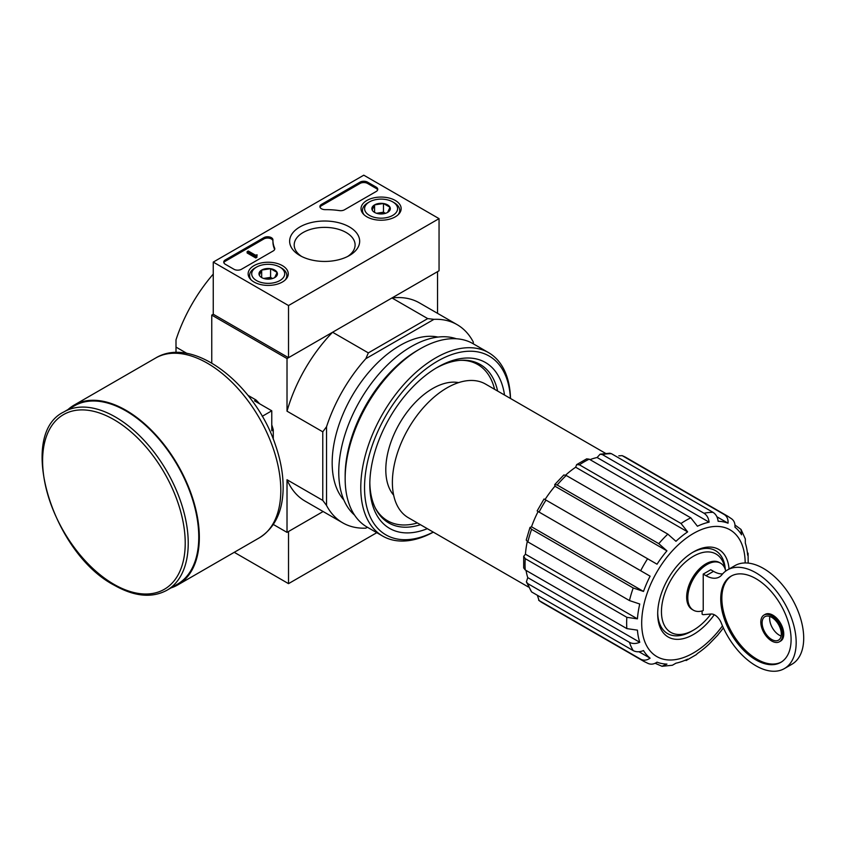 <?xml version="1.0" encoding="UTF-8"?>
<svg xmlns="http://www.w3.org/2000/svg" width="846" height="846" viewBox="0 0 846 846"><rect width="100%" height="100%" fill="white"/><g stroke="black" fill="none" stroke-linecap="round" stroke-linejoin="round"><path stroke-width="1.27" d="M710.936 614.016A45.24 26.12 -60 0 1 693.434 630.143A45.24 26.12 -60 0 1 661.509 613.858A45.24 26.12 -60 0 1 689.596 558.751A45.24 26.12 -60 0 1 724.906 568.406M702.095 610.939L702.095 614.154A2.665 1.533 -120 0 0 703.407 614.661L711.063 614.006A10.649 6.144 -120 0 1 721.437 623.417A56.946 32.878 -120 0 0 784.379 668.594A56.946 32.878 -120 0 0 784.379 602.838A56.946 32.878 -120 0 0 727.433 569.961A56.946 32.878 -120 0 0 721.892 574.762A26.607 15.365 -120 0 1 719.301 577.004A26.607 15.365 -120 0 1 705.998 575.682L703.227 574.085L703.227 610.59A27.146 15.672 120 0 1 693.413 610.199L692.282 609.543A27.146 15.672 -60 0 1 692.282 578.199A27.146 15.672 -60 0 1 719.428 562.527L720.559 563.182A27.146 15.672 120 0 0 693.413 578.854A27.146 15.672 120 0 0 693.413 610.199M725.72 571.082A27.146 15.672 120 0 0 720.559 563.182M722.632 573.884A26.607 15.365 -120 0 1 713.516 571.346L710.746 569.739L703.227 574.085M544.909 499.468L657.035 564.197A78.234 45.166 -60 0 1 666.934 550.852L658.791 543.671L557.186 485.012L554.743 484.557L563.827 474.966L566.228 475.463L667.832 534.122L675.965 541.303A78.234 45.166 -60 0 1 687.639 531.88L681.019 523.484L579.415 464.814L576.655 464.623L586.659 458.849L589.197 459.167L690.801 517.826L697.432 526.233A78.234 45.166 -60 0 1 709.107 522.172L597.107 457.517A78.234 45.166 -60 0 0 590 459.632M687.639 531.88L575.65 467.225A78.234 45.166 -60 0 0 565.604 475.145M666.934 550.852L554.934 486.186A78.234 45.166 -60 0 0 545.036 499.542M643.499 591.428A78.234 45.166 -60 0 1 650.109 576.179L538.119 511.523A78.234 45.166 -60 0 0 531.51 526.772L529.998 527.418L531.605 529.3L633.21 587.97L643.499 591.428L531.51 526.772M637.429 618.849L525.44 554.193L523.685 556.361L525.239 558.656L626.844 617.316L637.429 618.849A78.234 45.166 -60 0 1 639.756 604.023L629.466 600.565A83.817 48.391 -60 0 1 633.21 587.97M525.44 554.193A78.234 45.166 -60 0 1 527.28 541.535M639.756 642.283L527.767 577.628L526.381 581.889L527.862 583.666L629.466 642.336C632.501 643.901 635.938 643.891 639.756 642.283A78.234 45.166 -60 0 1 637.429 630.143L626.844 628.61A83.817 48.391 -60 0 1 626.844 617.316M527.767 577.628A78.234 45.166 -60 0 1 526.043 570.416M537.358 595.267L539.082 600.544L640.686 659.203C643.7 660.747 646.841 660.398 650.109 658.177A78.234 45.166 -60 0 1 643.499 650.563C639.682 652.16 636.255 652.181 633.21 650.606L531.605 591.946L526.381 581.9M650.109 658.177L638.963 651.737M655.153 663.275L661.995 666.278L666.934 664.089A78.234 45.166 -60 0 1 657.035 662.164C653.757 664.396 650.616 664.745 647.602 663.201M717.916 634.955L709.107 644.07A78.234 45.166 -60 0 1 697.432 653.482L696.321 654.614M723.383 627.901A78.234 45.166 -60 0 1 718.138 634.521L717.905 634.955M741.022 529.427L745.326 538.944L745.315 543.079A78.234 45.166 -60 0 1 747.642 555.219L748.044 553.178M731.134 518.513C733.979 520.353 735.248 523.251 734.963 527.195A78.234 45.166 -60 0 1 741.572 534.809L741.001 529.437L734.973 525.017M709.107 522.172C708.578 518.069 706.875 515.087 703.999 513.247L602.394 454.588L600.11 454.186L609.829 453.223L611.436 453.689L713.041 512.348C715.917 514.199 717.62 517.17 718.138 521.284A78.234 45.166 -60 0 1 728.036 523.198L716.89 516.769M686.074 660.525L687.639 659.14A78.234 45.166 -60 0 1 675.965 663.19L672.39 665.252L661.995 666.299M554.743 484.557L554.934 486.186M576.655 464.623L575.65 467.225M600.11 454.186L597.107 457.517M523.685 556.361L523.685 567.92L525.239 569.95L626.844 628.61M529.998 527.418L526.233 540.076L527.862 541.905L629.466 600.565M537.993 511.449L640.686 570.733A83.817 48.391 -60 0 1 647.602 558.751M650.109 576.179L640.686 570.733M622.159 455.634L724.218 514.516A83.817 48.391 -60 0 1 727.824 516.272L626.22 457.612L622.159 455.634L618.817 455.835M728.036 523.198C728.332 519.254 727.063 516.356 724.218 514.516M393.644 495.132A66.263 38.25 -60 0 1 399.524 423.518A66.263 38.25 -60 0 1 458.606 382.614M439.053 218.638L288.518 305.543L213.255 262.091L363.78 175.185L439.053 218.638L439.053 270.783L288.518 357.689L213.255 314.236L211.754 315.103L287.016 358.556L332.584 332.245A114.422 66.062 120 0 0 287.016 411.177L287.016 358.556M365.832 528.147L367.386 527.248L365.832 528.147A114.422 66.062 120 0 1 342.704 522.828A114.422 66.062 120 0 1 326.535 505.453L326.535 426.754A114.422 66.062 120 0 1 365.832 358.683L368.338 352.888L332.584 332.245M368.338 352.888L427.716 318.604L391.973 297.961L437.541 271.651L437.541 313.348M213.255 274.093A114.422 66.062 120 0 0 176 339.849L176 347.093L187.051 353.469M273.343 524.478L287.016 532.377L323.119 511.523L288.518 531.5L288.518 583.645L376.798 532.684M326.535 505.453L322.77 500.388L322.77 431.82L287.016 411.177M211.754 363.029L211.754 315.103M176 352.549L176 347.093M287.016 532.377L287.016 479.745A114.422 66.062 120 0 0 305.068 501.107L342.704 522.828M322.77 500.388L287.016 479.745M343.899 500.071A95.799 55.307 -60 0 1 352.01 396.087A95.799 55.307 -60 0 1 438.006 337.068M473.295 343.814L473.295 342.027A114.422 66.062 120 0 0 457.126 324.653A114.422 66.062 120 0 0 433.987 319.333L365.832 358.683M427.716 318.604L433.987 319.333M457.126 324.653L419.489 302.921A114.422 66.062 120 0 0 391.973 297.961M322.77 431.82L326.535 426.754M417.427 522.955A90.205 52.082 -60 0 1 387.553 520.766A90.205 52.082 -60 0 1 375.286 507.96M460.531 360.301A90.205 52.082 -60 0 1 477.757 364.52A90.205 52.082 -60 0 1 494.593 389.297M387.553 520.766L383.788 518.587A90.205 52.082 -60 0 1 381.504 517.139M471.592 361.105A90.205 52.082 -60 0 1 473.993 362.352L477.757 364.52M389.89 521.982A90.903 52.484 -60 0 1 383.904 519.455M474.796 362.014A90.903 52.484 -60 0 1 479.978 365.937M528.412 587.029L408.364 517.731A77.166 44.552 -60 0 1 408.364 428.626A77.166 44.552 -60 0 1 485.53 384.073L605.577 453.371M714.267 614.725A50.559 29.187 -60 0 1 677.107 639.354A50.559 29.187 -60 0 1 657.691 613.847A50.559 29.187 -60 0 1 693.434 551.93A50.559 29.187 -60 0 1 729.051 569.03M693.434 630.143L691.563 631.232A47.894 27.654 -60 0 1 657.702 612.737M692.483 552.491A47.894 27.654 -60 0 1 725.318 569.548M769.828 616.448A13.568 7.836 -120 0 0 779.24 635.135A13.568 7.836 -120 0 0 781.122 636.012M784.379 668.594L791.909 664.247A56.946 32.878 -120 0 0 791.909 598.492A56.946 32.878 -120 0 0 734.963 565.614L727.433 569.961M755.912 659.912A49.755 28.732 -120 0 0 780.784 662.376A49.755 28.732 -120 0 0 780.784 604.911A49.755 28.732 -120 0 0 731.029 576.189A49.755 28.732 -120 0 0 723.404 616.057A49.755 28.732 -120 0 0 755.912 659.912M771.711 641.004A15.429 8.915 -120 0 0 779.43 641.765A15.429 8.915 -120 0 0 779.43 623.946A15.429 8.915 -120 0 0 764.001 615.042A15.429 8.915 -120 0 0 761.633 627.404A15.429 8.915 -120 0 0 771.711 641.004M779.43 641.765L780.562 641.12A15.429 8.915 -120 0 0 780.562 623.301A15.429 8.915 -120 0 0 765.122 614.386L764.001 615.042M731.6 575.872A49.755 28.732 -120 0 0 724.684 615.92A49.755 28.732 -120 0 0 757.033 659.256A49.755 28.732 -120 0 0 781.344 662.037M771.711 639.481A13.568 7.836 -120 0 0 778.5 640.158A13.568 7.836 -120 0 0 778.5 624.485A13.568 7.836 -120 0 0 764.932 616.649A13.568 7.836 -120 0 0 762.849 627.521A13.568 7.836 -120 0 0 771.711 639.481M273.279 439.201L273.279 429.927L271.778 430.804L271.778 410.807L254.466 400.814L255.968 399.947L247.941 395.315M262.239 416.317L271.778 410.807M273.279 429.927A39.381 22.736 -120 0 0 271.778 424.946M259.532 403.743A39.381 22.736 -120 0 0 255.968 399.947M166.905 590.265L177.438 584.184A102.979 59.453 -120 0 0 177.438 465.279A102.979 59.453 -120 0 0 74.459 405.816L63.926 411.907C16.497 434.453 52.293 553.041 114.347 585.273C134.451 596.62 151.973 598.281 166.905 590.265A102.979 59.453 -120 0 0 166.905 471.359A102.979 59.453 -120 0 0 63.926 411.907M171.019 587.896A103.772 59.918 -120 0 0 177.84 584.882A103.772 59.918 -120 0 0 177.84 465.046A103.772 59.918 -120 0 0 74.067 405.128A103.772 59.918 -120 0 0 68.04 409.527M234.247 552.311L288.518 583.645M395.283 200.46A20.061 11.58 180 0 1 401.152 208.793A20.061 11.58 180 0 1 381.091 220.224A20.061 11.58 180 0 1 361.031 208.793A20.061 11.58 180 0 1 373.308 197.975A20.061 11.58 180 0 1 395.283 200.46M282.384 265.633A20.061 11.58 180 0 1 288.264 273.967A20.061 11.58 180 0 1 268.203 285.409A20.061 11.58 180 0 1 248.142 273.967A20.061 11.58 180 0 1 260.409 263.148A20.061 11.58 180 0 1 282.384 265.633M349.409 226.94A35.014 20.209 180 0 1 349.409 255.524A35.014 20.209 180 0 1 299.896 255.524A35.014 20.209 180 0 1 299.896 226.94A35.014 20.209 180 0 1 349.409 226.94M241.48 269.261A5.319 3.077 180 0 1 233.951 269.261L225.3 264.269A5.319 3.077 180 0 1 223.746 262.091A5.319 3.077 180 0 1 225.3 259.923L263.857 237.663A5.319 3.077 180 0 1 269.652 236.996A5.319 3.077 180 0 1 272.941 239.83A5.319 3.077 180 0 1 272.941 239.883A53.224 30.731 180 0 0 272.93 240.37A53.224 30.731 180 0 0 274.601 248.005A5.319 3.077 180 0 1 274.77 248.766A5.319 3.077 180 0 1 273.216 250.945L241.48 269.261M344.47 209.797A5.319 3.077 180 0 1 339.383 210.601A53.224 30.731 180 0 0 325.308 209.649A5.319 3.077 180 0 1 319.904 206.572A5.319 3.077 180 0 1 321.469 204.404L360.026 182.144A5.319 3.077 180 0 1 367.545 182.144L376.206 187.135A5.319 3.077 180 0 1 377.76 189.314A5.319 3.077 180 0 1 376.206 191.482L344.47 209.797M213.255 314.236L213.255 262.091M288.518 357.689L288.518 305.543M301.61 256.454A30.456 17.586 180 0 1 294.197 244.959A30.456 17.586 180 0 1 312.999 228.706A30.456 17.586 180 0 1 346.183 232.523A30.456 17.586 180 0 1 355.098 244.959A30.456 17.586 180 0 1 347.685 256.454M223.862 262.746A5.319 3.077 180 0 1 225.3 261.224L263.857 238.963A5.319 3.077 180 0 1 269.525 238.265A5.319 3.077 180 0 1 272.93 240.973M274.654 249.422A5.319 3.077 180 0 0 274.601 249.306A53.224 30.731 180 0 1 272.93 241.67L272.93 240.37M256.909 256.01L256.909 257.311L255.778 257.967L257.099 254.815L255.45 255.164L248.259 251.008L247.127 251.664L255.778 256.666M257.099 254.815L256.909 256.222M255.778 257.967L247.127 252.965L247.127 251.664M320.031 207.228A5.319 3.077 180 0 1 321.469 205.705L360.026 183.445A5.319 3.077 180 0 1 367.545 183.445L376.206 188.436A5.319 3.077 180 0 1 377.644 189.959M259.299 275.204A9.221 5.319 180 0 1 261.678 270.064A9.221 5.319 180 0 1 270.583 268.69A9.221 5.319 180 0 1 277.107 272.444L274.717 277.583A9.221 5.319 180 0 1 265.813 278.969A9.221 5.319 180 0 1 261.678 277.583A9.221 5.319 180 0 1 259.299 275.204L261.678 270.064L270.583 268.69L277.107 272.444A9.221 5.319 180 0 1 274.717 277.583M281.369 267.96L279.867 267.093A16.497 9.528 180 0 1 279.867 280.565A16.497 9.528 180 0 1 256.539 280.565A16.497 9.528 180 0 1 256.539 267.093A16.497 9.528 180 0 1 279.867 267.093L281.369 267.96A18.623 10.755 180 0 1 286.826 275.563A18.623 10.755 180 0 1 285.155 280.026M251.251 280.026A18.623 10.755 180 0 1 249.57 275.563A18.623 10.755 180 0 1 255.027 267.96L256.539 267.093M264.058 278.577A7.984 4.611 180 0 1 266.13 278.059L263.635 278.45M272.56 278.514L270.583 277.372L266.13 278.059A7.984 4.611 180 0 1 272.349 278.577M270.583 277.372L270.583 268.69M261.678 277.509L261.678 270.064M372.187 210.02A9.221 5.319 180 0 1 374.577 204.88A9.221 5.319 180 0 1 383.481 203.505A9.221 5.319 180 0 1 389.995 207.27L387.616 212.409A9.221 5.319 180 0 1 378.712 213.784A9.221 5.319 180 0 1 374.577 212.409A9.221 5.319 180 0 1 372.187 210.02L374.577 204.88L383.481 203.505L389.995 207.27A9.221 5.319 180 0 1 387.616 212.409M394.268 202.776L392.766 201.908A16.497 9.528 180 0 1 392.766 215.381A16.497 9.528 180 0 1 369.427 215.381A16.497 9.528 180 0 1 369.427 201.908A16.497 9.528 180 0 1 392.766 201.908L394.268 202.776A18.623 10.755 180 0 1 399.724 210.379A18.623 10.755 180 0 1 398.043 214.842M364.14 214.842A18.623 10.755 180 0 1 362.469 210.379A18.623 10.755 180 0 1 367.925 202.776L369.427 201.908M376.946 213.404A7.984 4.611 180 0 1 379.029 212.885L376.533 213.266M385.459 213.34L383.481 212.198L379.029 212.885A7.984 4.611 180 0 1 385.247 213.404M383.481 212.198L383.481 203.505M374.577 212.325L374.577 204.88M433.258 532.092A103.244 59.611 -60 0 1 364.552 485.953A103.244 59.611 -60 0 1 436.113 362.003A103.244 59.611 -60 0 1 510.424 398.434M427.336 528.676A95.799 55.307 -60 0 1 369.808 484.578A95.799 55.307 -60 0 1 437.541 367.249A95.799 55.307 -60 0 1 504.512 395.019M433.342 532.145A105.909 61.145 -60 0 1 382.709 536.1A105.909 61.145 -60 0 1 382.709 413.81A105.909 61.145 -60 0 1 488.618 352.666A105.909 61.145 -60 0 1 510.508 398.487M382.709 536.1L367.09 527.079A105.909 61.145 -60 0 1 345.157 478.603A105.909 61.145 -60 0 1 420.039 348.89A105.909 61.145 -60 0 1 472.999 343.645L488.618 352.666M345.157 478.603L345.157 475.78A102.451 59.146 -60 0 1 417.596 350.307L420.039 348.89M354.537 515.087A102.451 59.146 -60 0 1 359.973 400.687A102.451 59.146 -60 0 1 456.332 338.77M420.462 524.71A91.474 52.812 -60 0 1 388.748 522.923A91.474 52.812 -60 0 1 369.829 482.78M435.997 368.158A91.474 52.812 -60 0 1 480.221 364.489A91.474 52.812 -60 0 1 497.628 391.053M525.239 569.95A83.817 48.391 -60 0 1 525.239 558.656M527.862 541.905A83.817 48.391 -60 0 1 531.605 529.3M539.082 512.073A83.817 48.391 -60 0 1 545.998 500.092M658.791 543.671A83.817 48.391 -60 0 1 667.832 534.122M557.186 485.012A83.817 48.391 -60 0 1 566.228 475.463M681.019 523.484A83.817 48.391 -60 0 1 690.801 517.826M579.415 464.814A83.817 48.391 -60 0 1 589.197 459.167M703.999 513.247A83.817 48.391 -60 0 1 713.041 512.348M602.394 454.588A83.817 48.391 -60 0 1 611.436 453.689M622.614 455.857A83.817 48.391 -60 0 1 626.22 457.612M539.082 600.544A83.817 48.391 -60 0 0 542.402 602.786L644.007 661.456A83.817 48.391 -60 0 1 640.686 659.203M629.466 642.336A83.817 48.391 120 0 0 633.21 650.606M527.862 583.666A83.817 48.391 120 0 0 531.605 591.946M722.473 625.892A73.179 42.247 -60 0 1 645.762 643.965A73.179 42.247 -60 0 1 683.018 540.7A73.179 42.247 -60 0 1 745.178 562.95M713.516 571.346L705.998 575.682M113.914 584.3A100.854 58.226 -120 0 0 175.672 496.443A100.854 58.226 -120 0 0 52.156 425.126A100.854 58.226 -120 0 0 113.914 584.3M177.84 584.882L259.31 537.845A103.772 59.918 -120 0 0 259.31 418.009A103.772 59.918 -120 0 0 155.537 358.091L74.067 405.128M225.3 261.224L225.3 259.923M263.857 238.963L263.857 237.663M274.601 249.306L274.601 248.005M256.539 255.788L256.539 255.143M376.206 188.436L376.206 187.135M367.545 183.445L367.545 182.144M360.026 183.445L360.026 182.144M321.469 205.705L321.469 204.404M748.192 563.098L748.076 553.168M731.98 519.084L727.824 516.272M644.007 661.456L648.512 663.645M686.085 660.546L696.332 654.635M542.402 602.786L538.659 600.258M544.052 498.971L537.136 510.952M259.31 537.845C274.76 528.02 282.701 511.661 283.135 488.745C283.315 474.923 280.766 460.404 275.5 445.176C255.608 384.676 193.332 334.921 155.537 358.091M249.57 275.563L249.57 278.133M286.826 275.563L286.826 278.133M362.469 210.379L362.469 212.949M399.724 210.379L399.724 212.949"/></g></svg>
